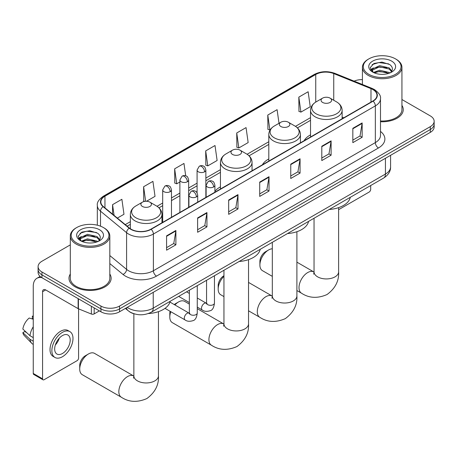 <?xml version="1.0" encoding="UTF-8"?>
<svg xmlns="http://www.w3.org/2000/svg" width="457" height="457" viewBox="0 0 457 457"><rect width="100%" height="100%" fill="white"/><g stroke="black" fill="none" stroke-linecap="round" stroke-linejoin="round"><path stroke-width="0.69" d="M220.44 186.89A23.267 13.436 0 0 0 214.899 191.3M268.802 158.956A23.267 13.436 0 0 0 262.415 164.783M310.526 134.872A23.267 13.436 0 0 0 304.134 140.693M134.381 313.89A13.173 7.603 180 0 1 129.063 311.4M70.309 244.872L41.947 261.244A13.173 7.603 0 0 0 38.091 266.62L38.091 272.355A13.173 7.603 0 0 0 41.947 277.73L100.928 311.783A13.173 7.603 0 0 0 119.551 311.783L430.294 132.381A13.173 7.603 0 0 0 434.15 127.006L434.15 124.138A13.173 7.603 0 0 1 430.294 129.514A13.173 7.603 0 0 0 434.15 124.138L434.15 121.271A13.173 7.603 0 0 0 430.294 115.895L401.932 99.517M38.091 266.62A13.173 7.603 0 0 0 41.947 271.995L100.928 306.047A13.173 7.603 0 0 0 119.551 306.047L119.551 308.915L430.294 129.514L119.551 308.915A13.173 7.603 0 0 1 100.928 308.915A13.173 7.603 0 0 0 119.551 308.915L119.551 311.783M41.947 271.995L41.947 274.863L100.928 308.915L41.947 274.863A13.173 7.603 0 0 1 38.091 269.487A13.173 7.603 0 0 0 41.947 274.863L41.947 277.73M70.309 274.034A21.073 12.168 0 0 0 68.99 278.267A21.073 12.168 0 0 0 75.159 286.87A21.073 12.168 0 0 0 98.129 289.51A21.073 12.168 0 0 0 111.137 278.267A21.073 12.168 0 0 0 109.817 274.034A21.073 12.168 0 0 1 111.137 278.267A21.073 12.168 0 0 1 98.129 289.51A21.073 12.168 0 0 1 75.159 286.87A21.073 12.168 0 0 1 68.99 278.267A21.073 12.168 0 0 1 70.309 274.034M372.861 89.543A14.047 8.112 180 0 1 376.979 95.279A14.047 8.112 180 0 1 372.861 101.014L150.907 229.163A14.047 8.112 180 0 1 129.462 228.077L103.385 206.575A14.047 8.112 180 0 1 100.843 201.92A14.047 8.112 180 0 1 104.956 196.19L315.747 74.491A14.047 8.112 180 0 1 333.741 73.577L370.987 88.635A14.047 8.112 180 0 1 372.861 89.543M373.112 89.401A14.401 8.312 0 0 0 371.187 88.469L333.941 73.411A14.401 8.312 0 0 0 315.501 74.342L104.71 196.042A14.401 8.312 0 0 0 103.099 206.69L129.177 228.197A14.401 8.312 0 0 0 151.153 229.305L373.112 101.157A14.401 8.312 0 0 0 373.112 89.401M166.582 235.846L166.582 250.185L175.894 244.809L175.894 230.471L166.582 235.846M166.582 247.643L173.757 243.501L175.859 230.945A3.513 2.028 -120 0 0 175.894 230.471M173.694 243.535L175.894 244.809M197.624 217.926L197.624 232.265L206.941 226.889L206.941 212.551L197.624 217.926M197.624 229.717L204.799 225.581L206.901 213.025A3.513 2.028 -120 0 0 206.941 212.551M204.736 225.615L206.941 226.889M228.671 200L228.671 214.339L237.983 208.963L237.983 194.625L228.671 200M228.671 211.797L235.841 207.655L237.943 195.105A3.513 2.028 -120 0 0 237.983 194.625M235.778 207.689L237.983 208.963M352.838 128.314L352.838 142.653L362.155 137.277L362.155 122.939L352.838 128.314M352.838 140.105L360.013 135.963L362.115 123.413A3.513 2.028 -120 0 0 362.155 122.939M359.95 136.003L362.155 137.277M321.797 146.234L321.797 160.573L331.108 155.197L331.108 140.859L321.797 146.234M321.797 158.031L328.971 153.889L331.074 141.333A3.513 2.028 -120 0 0 331.108 140.859M328.909 153.923L331.108 155.197M290.755 164.16L290.755 178.498L300.066 173.117L300.066 158.779L290.755 164.16M290.755 175.951L297.93 171.809L300.032 159.259A3.513 2.028 -120 0 0 300.066 158.779M297.867 171.849L300.066 173.117M259.713 182.08L259.713 196.419L269.024 191.043L269.024 176.705L259.713 182.08M259.713 193.877L266.882 189.735L268.984 177.179A3.513 2.028 -120 0 0 269.024 176.705M266.819 189.769L269.024 191.043M380.492 121.745A21.073 12.168 0 0 0 403.251 109.617A21.073 12.168 0 0 0 401.932 105.384A21.073 12.168 0 0 1 403.251 109.617A21.073 12.168 0 0 1 380.492 121.745M119.551 306.047L430.294 126.646A13.173 7.603 0 0 0 434.15 121.271M362.418 79.615A13.173 7.603 0 0 0 354.095 81.135M146.497 201.269L155.026 196.344L152.924 181.366L143.612 186.742L143.761 200.994M117.358 218.092L123.984 214.264L121.882 199.286L112.571 204.662L112.571 214.144M236.737 132.97L238.84 147.954L248.157 142.578L246.055 127.594L236.737 132.97L236.892 147.223M279.01 123.299L277.096 109.674L267.785 115.05L267.933 129.302M298.827 97.13L300.929 112.108L310.24 106.732L308.138 91.748L298.827 97.13L298.975 111.377M185.702 175.814L183.965 163.44L174.654 168.816L174.803 183.068M205.696 150.896L207.798 165.874L217.115 160.498L215.013 145.52L205.696 150.896L205.85 165.148M207.798 165.874L205.696 165.091M238.84 147.954L236.737 147.165M267.785 115.05L269.887 130.034L270.161 129.874M269.887 130.034L267.785 129.245M300.929 112.108L298.827 111.325M174.654 168.816L176.756 183.8L179.887 181.989M176.756 183.8L174.654 183.011M144.772 201.371L143.612 200.937M143.612 186.742L145.652 201.274M112.571 204.662L114.073 215.39M338.62 209.683L369.136 192.066A2.194 1.268 120 0 0 370.69 189.375L370.69 185.536M368.828 74.314A18.88 10.899 0 0 0 395.522 74.314A18.88 10.899 0 0 0 395.522 58.902A18.88 10.899 0 0 0 395.522 58.896L396.145 59.256A19.754 11.408 0 0 1 401.932 67.322A19.754 11.408 0 0 1 389.735 77.861A19.754 11.408 0 0 1 368.205 75.388A19.754 11.408 0 0 1 362.418 67.322A19.754 11.408 0 0 1 368.205 59.256L368.828 58.902A18.88 10.899 0 0 0 368.828 74.314M380.492 120.985A19.754 11.408 0 0 0 401.932 109.617L401.932 67.322M373.392 72.474L379.607 70.218L389.193 72.457L389.872 72.96M374.334 72.903L379.607 71.355L388.81 73.349M373.22 72.389L372.255 70.252L372.592 68.956L379.607 65.665L389.193 67.904L391.826 71.018M372.284 71.76L372.255 70.252M372.318 70.824L372.592 70.092L379.607 66.802L389.193 69.041L391.523 71.492M390.289 72.789A9.923 5.73 0 0 0 390.712 72.412C393.243 69.653 392.911 67.025 389.712 64.534L381.949 62.095L373.946 63.489L370.227 67.613L372.638 72.023M391.678 61.124A13.436 7.758 0 0 0 372.706 61.107A13.436 7.758 0 0 0 372.621 72.057A13.436 7.758 0 0 0 372.678 72.092A13.436 7.758 0 0 0 391.735 72.057A13.436 7.758 0 0 0 391.678 61.124M391.558 72.155L392.523 71.498M396.145 59.256L395.522 58.902A18.88 10.899 0 0 0 368.828 58.902M372.107 64.626L378.824 62.558L388.604 63.86M370.81 70.161L372.644 68.864M375.671 67.682L378.824 67.11L386.736 67.79M375.671 72.235L378.824 71.663L386.736 72.343M370.604 69.795L373.403 67.916M259.896 265.026L259.896 261.444A7.9 4.564 -60 0 1 265.488 251.767L268.59 249.973A12.293 7.095 120 0 0 259.896 265.026A12.293 7.095 120 0 0 262.444 270.653L272.315 276.354M322.602 102.431A5.267 3.039 0 0 0 330.057 102.431A5.267 3.039 0 0 0 330.057 98.129L336.598 101.905A14.521 8.38 0 0 1 336.598 113.764A14.521 8.38 0 0 1 316.061 113.764A14.521 8.38 0 0 1 316.061 101.905C312.491 104.03 310.64 106.852 310.526 110.371A15.806 9.123 0 0 0 315.153 116.821A15.806 9.123 0 0 0 332.376 118.797A15.806 9.123 0 0 0 342.133 110.371C342.019 106.852 340.174 104.03 336.598 101.905L330.057 98.129A5.267 3.039 0 0 0 322.602 98.129A5.267 3.039 0 0 0 322.602 102.431M329.234 209.472A24.147 13.938 0 0 0 350.302 197.304M272.315 248.791A12.293 7.095 120 0 0 268.59 249.973L265.488 251.767M223.953 276.325A12.293 7.095 120 0 0 218.178 289.115L218.178 285.534A7.9 4.564 -60 0 1 223.764 275.851L223.764 275.851M218.178 289.115A12.293 7.095 120 0 0 220.72 294.742L223.953 296.604M280.884 126.52A5.267 3.039 0 0 0 288.333 126.52A5.267 3.039 0 0 0 288.333 122.219L294.874 125.995A14.521 8.38 0 0 1 294.874 137.848A14.521 8.38 0 0 1 274.343 137.848A14.521 8.38 0 0 1 274.343 125.995C270.767 128.12 268.922 130.942 268.802 134.455A15.806 9.123 0 0 0 273.435 140.91A15.806 9.123 0 0 0 290.658 142.887A15.806 9.123 0 0 0 300.415 134.455C300.295 130.942 298.45 128.12 294.874 125.995L288.333 122.219A5.267 3.039 0 0 0 280.884 122.219A5.267 3.039 0 0 0 280.884 126.52M287.51 233.556A24.147 13.938 0 0 0 308.578 221.394M170.832 311.725A12.293 7.095 120 0 0 169.81 317.038L169.81 313.456A7.9 4.564 -60 0 1 170.09 311.291M174.254 304.573A7.9 4.564 -60 0 1 175.397 303.774L178.504 301.986A12.293 7.095 120 0 0 174.911 304.956M169.81 317.038A12.293 7.095 120 0 0 172.358 322.665L211.471 345.246A12.293 7.095 -60 0 1 209.586 335.398A12.293 7.095 -60 0 1 217.618 324.567A12.293 7.095 -60 0 1 223.764 323.956L223.947 324.064M232.516 154.443A5.267 3.039 0 0 0 239.971 154.443A5.267 3.039 0 0 0 239.971 150.142L246.512 153.918A14.521 8.38 0 0 1 246.512 165.771A14.521 8.38 0 0 1 225.975 165.771A14.521 8.38 0 0 1 225.975 153.918C222.399 156.043 220.554 158.865 220.44 162.378A15.806 9.123 0 0 0 225.067 168.833A15.806 9.123 0 0 0 242.29 170.809A15.806 9.123 0 0 0 252.047 162.378C251.933 158.865 250.088 156.043 246.512 153.918L239.971 150.142A5.267 3.039 0 0 0 232.516 150.142A5.267 3.039 0 0 0 232.516 154.443M239.148 261.478A24.147 13.938 0 0 0 260.216 249.316M189.358 304.094L184.651 301.374A12.293 7.095 120 0 0 178.504 301.986L175.397 303.774M79.724 369.05L79.724 365.463A7.9 4.564 -60 0 1 85.31 355.786L88.418 353.992A12.293 7.095 120 0 0 79.724 369.05A12.293 7.095 120 0 0 82.271 374.677L121.385 397.259A12.293 7.095 -60 0 1 119.5 387.41A12.293 7.095 -60 0 1 127.532 376.579A12.293 7.095 -60 0 1 133.678 375.968L133.861 376.071M142.43 206.455A5.267 3.039 0 0 0 149.885 206.455A5.267 3.039 0 0 0 149.885 202.154L156.425 205.93A14.521 8.38 0 0 1 156.425 217.783A14.521 8.38 0 0 1 135.889 217.783A14.521 8.38 0 0 1 135.889 205.93C132.313 208.055 130.468 210.871 130.354 214.39A15.806 9.123 0 0 0 134.981 220.845A15.806 9.123 0 0 0 152.204 222.822A15.806 9.123 0 0 0 161.961 214.39C161.847 210.871 160.001 208.055 156.425 205.93L149.885 202.154A5.267 3.039 0 0 0 142.43 202.154A5.267 3.039 0 0 0 142.43 206.455M148.354 313.536A24.147 13.938 0 0 0 170.13 301.329M133.678 375.968L94.565 353.387A12.293 7.095 120 0 0 88.418 353.992L85.31 355.786M94.176 307.887L94.176 313.89L99.375 310.891M41.798 277.645A17.56 10.14 -120 0 0 36.891 278.296A17.56 10.14 -120 0 0 33.252 286.333L33.252 373.438L42.57 378.819L42.57 291.715A4.393 2.536 60 0 1 43.478 289.704A4.393 2.536 60 0 1 45.671 289.921L78.13 308.658L78.13 298.621M42.57 378.819A2.194 1.268 120 0 0 43.021 379.824L33.709 374.443A2.194 1.268 -60 0 1 33.252 373.438M43.021 379.824A2.194 1.268 120 0 0 44.118 379.71L77.022 360.716A2.194 1.268 120 0 0 78.575 358.025L78.575 308.863M94.176 313.89A2.194 1.268 180 0 1 91.366 314.033L78.421 308.801A2.194 1.268 180 0 1 78.13 308.658M62.432 353.512A10.974 6.335 120 0 0 69.607 343.841A10.974 6.335 120 0 0 67.922 335.044A10.974 6.335 120 0 0 62.432 335.587A10.974 6.335 120 0 0 55.263 345.258A10.974 6.335 120 0 0 56.948 354.055A10.974 6.335 120 0 0 62.432 353.512M55.343 345.001A10.974 6.335 120 0 0 59.284 338.18M33.252 316.507L32.321 316.227L32.321 318.432L33.252 318.969M69.898 331.622L68.036 330.548A14.927 8.62 120 0 0 60.57 331.285A14.927 8.62 120 0 0 50.818 344.441A14.927 8.62 120 0 0 53.109 356.397L54.971 357.477A14.927 8.62 120 0 0 62.432 356.734A14.927 8.62 120 0 0 72.183 343.584A14.927 8.62 120 0 0 69.898 331.622A14.927 8.62 120 0 0 62.432 332.359A14.927 8.62 120 0 0 52.681 345.515A14.927 8.62 120 0 0 54.971 357.477M33.252 326.772A14.487 8.363 120 0 0 29.956 335.701L22.85 329.046A11.414 6.592 120 0 1 29.219 318.021L33.252 319.243M33.252 337.603L29.956 335.701M26.695 332.65L24.758 331.531L22.85 332.633L29.956 339.283L33.252 341.185M29.956 339.283A14.487 8.363 120 0 0 31.744 343.327A14.487 8.363 120 0 0 32.841 344.19L33.252 344.429M33.252 315.964A11.414 6.592 120 0 0 32.321 316.227M22.85 332.633A11.414 6.592 120 0 0 24.198 335.472L31.744 343.327M76.713 242.964A18.88 10.899 0 0 0 103.413 242.964A18.88 10.899 0 0 0 103.413 227.552L104.03 227.906A19.754 11.408 0 0 1 109.817 235.972A19.754 11.408 0 0 1 97.621 246.512A19.754 11.408 0 0 1 76.09 244.038A19.754 11.408 0 0 1 70.309 235.972A19.754 11.408 0 0 1 76.09 227.906L76.713 227.552A18.88 10.899 0 0 0 76.713 242.964M70.309 235.972L70.309 278.267A19.754 11.408 0 0 0 76.09 286.333A19.754 11.408 0 0 0 97.621 288.807A19.754 11.408 0 0 0 109.817 278.267L109.817 235.972M81.277 241.125L87.493 238.868L97.078 241.107L97.758 241.61M82.22 241.553L87.493 240.005L96.695 241.999M81.106 241.039L80.141 238.902L80.478 237.606L87.493 234.315L97.078 236.555L99.712 239.668M80.169 240.411L80.141 238.902M80.204 239.474L80.478 238.743L87.493 235.452L97.078 237.691L99.409 240.142M98.181 241.439A9.923 5.73 0 0 0 98.598 241.062C101.128 238.303 100.797 235.675 97.598 233.19L89.835 230.745L81.832 232.139L78.113 236.263L80.523 240.673M99.563 229.774A13.436 7.758 0 0 0 80.592 229.757A13.436 7.758 0 0 0 80.506 240.708A13.436 7.758 0 0 0 80.563 240.742A13.436 7.758 0 0 0 99.62 240.708A13.436 7.758 0 0 0 99.563 229.774M99.443 240.805L100.409 240.148M104.03 227.906L103.413 227.552A18.88 10.899 0 0 0 76.713 227.552M79.992 233.276L86.716 231.208L96.49 232.51M78.695 238.817L80.529 237.514M83.557 236.332L86.716 235.761L94.622 236.44M83.557 240.885L86.716 240.313L94.622 240.993M78.49 238.445L81.289 236.566M127.223 307.361A17.56 10.14 0 0 0 128.4 308.109A17.56 10.14 0 0 0 153.232 308.109L385.434 174.054A17.56 10.14 0 0 0 390.581 166.885C390.706 171.238 388.387 174.968 383.617 178.07L151.416 312.131A8.78 5.067 60 0 0 153.232 308.109L153.232 292.337M385.434 158.282L385.434 174.054A8.78 5.067 60 0 1 383.617 178.07M126.509 307.767A8.78 5.872 129.5 0 0 128.04 310.623L125.372 308.424M430.294 132.381L430.294 126.646M100.928 311.783L100.928 306.047M380.492 131.41A21.953 12.67 180 0 1 378.453 147.977L156.494 276.119A4.393 2.536 60 0 1 153.392 270.744L375.346 142.595A17.56 10.14 0 0 0 380.492 135.426L380.492 98.723A17.56 10.14 180 0 1 375.346 105.893A4.393 2.536 -120 0 0 373.112 101.157M156.494 276.119A21.953 12.67 180 0 1 125.452 276.119A21.953 12.67 180 0 1 122.99 274.428L109.817 263.563M129.177 228.197A4.393 2.936 129.5 0 0 126.589 232.682L126.589 269.39A17.56 10.14 0 0 0 128.554 270.744A17.56 10.14 0 0 0 153.392 270.744L153.392 234.035A17.56 10.14 180 0 1 126.589 232.682L100.506 211.18A17.56 10.14 180 0 1 97.33 205.364L97.33 225.198M380.492 98.723C381.075 95.981 379.059 92.92 374.437 89.543L372.129 88.424A4.393 2.057 112 0 0 371.187 88.469M372.129 88.424L334.884 73.366C327.612 70.795 320.705 71.166 314.176 74.485A4.393 2.536 60 0 1 315.501 74.342M104.71 196.042A4.393 2.536 -120 0 0 103.385 196.184C98.826 199.463 96.81 202.52 97.33 205.364M103.099 206.69A4.393 2.936 129.5 0 0 100.506 211.18L100.506 226.175M334.884 73.366A4.393 2.057 112 0 0 333.941 73.411M151.153 229.305A4.393 2.536 60 0 1 153.392 234.035L375.346 105.893L375.346 142.595A4.393 2.536 60 0 0 378.453 147.977M109.817 255.56L126.589 269.39A4.393 2.936 -50.5 0 1 122.99 274.428M104.956 196.19L104.956 207.872M370.987 88.635L370.987 102.1M333.741 73.577L333.741 100.26M343.801 117.792L342.133 117.118M315.747 74.491L315.747 102.094M310.526 117.649L295.456 126.349M268.802 141.739L247.094 154.272M220.44 169.661L205.867 178.076M197.087 183.143L188.667 188.004M179.887 193.077L171.472 197.932M162.692 203.005L157.008 206.284M130.354 221.674L125.264 224.61M259.713 182.537L268.984 177.179M290.755 164.611L300.032 159.259M321.797 146.691L331.074 141.333M352.838 128.765L362.115 123.413M228.671 200.457L237.943 195.105M197.624 218.377L206.901 213.025M166.582 236.303L175.859 230.945M338.62 207.627L338.62 271.835A12.293 7.095 180 0 1 335.021 276.856A12.293 7.095 180 0 1 317.638 276.856A12.293 7.095 180 0 1 314.039 271.835L313.708 274.194M338.62 271.835C339.151 280.861 335.284 288.43 327.018 294.542C317.604 298.644 309.115 298.21 301.557 293.24A12.293 7.095 -60 0 1 299.672 283.386A12.293 7.095 -60 0 1 307.704 272.555A12.293 7.095 -60 0 1 313.85 271.944L314.033 272.052M296.901 231.716L296.901 295.925A12.293 7.095 180 0 1 293.303 300.946A12.293 7.095 180 0 1 275.914 300.946A12.293 7.095 180 0 1 272.315 295.925L271.984 298.284M296.901 295.925C297.433 304.95 293.565 312.519 285.299 318.632C275.879 322.733 267.391 322.299 259.839 317.324A12.293 7.095 -60 0 1 257.954 307.475A12.293 7.095 -60 0 1 265.98 296.644A12.293 7.095 -60 0 1 272.126 296.033L272.315 296.142M248.534 259.639L248.534 323.847A12.293 7.095 180 0 1 244.935 328.869A12.293 7.095 180 0 1 227.552 328.869A12.293 7.095 180 0 1 223.953 323.847L223.622 326.207M158.448 311.651L158.448 375.86A12.293 7.095 180 0 1 154.849 380.875A12.293 7.095 180 0 1 137.466 380.875A12.293 7.095 180 0 1 133.867 375.86L133.535 378.213M213.613 186.97A4.393 2.536 0 0 0 214.899 185.182C214.202 182.64 213.51 181.395 212.813 181.446C211.545 180.549 210.043 180.526 208.312 181.378A4.393 2.536 60 0 1 210.511 181.595A4.393 2.536 -120 0 1 213.613 186.97A4.393 2.536 0 0 1 207.404 186.97A4.393 2.536 0 0 1 206.118 185.182L208.312 181.378M197.264 307.121L202.325 310.046A3.953 2.279 -60 0 1 201.72 306.881A3.953 2.279 -60 0 1 204.302 303.397A3.953 2.279 -60 0 1 204.473 303.305A3.953 2.279 -60 0 1 206.278 303.202L197.264 297.998M206.787 303.602L206.433 303.894L206.558 303.042A3.953 2.279 -0 0 0 207.712 304.653A3.953 2.279 -0 0 0 213.122 304.75A3.953 2.279 -0 0 0 214.459 303.042C213.916 307.63 212.499 310.189 210.197 310.726C206.895 311.731 204.273 311.503 202.325 310.046M196.413 196.904A4.393 2.536 0 0 0 197.704 195.11C197.007 192.568 196.31 191.329 195.619 191.374C194.345 190.478 192.848 190.455 191.117 191.306A4.393 2.536 60 0 1 193.311 191.523A4.393 2.536 -120 0 1 196.413 196.904A4.393 2.536 0 0 1 190.209 196.904A4.393 2.536 0 0 1 188.918 195.11L191.117 191.306M165.011 308.361L185.125 319.974A3.953 2.279 -60 0 1 184.519 316.81A3.953 2.279 -60 0 1 187.102 313.325A3.953 2.279 -60 0 1 187.279 313.234A3.953 2.279 -60 0 1 189.078 313.131L169.935 302.077M189.586 313.531L189.232 313.822L189.358 312.971A3.953 2.279 -0 0 0 190.518 314.582A3.953 2.279 -0 0 0 195.922 314.679A3.953 2.279 -0 0 0 197.264 312.971C196.721 317.558 195.299 320.123 192.997 320.66C189.695 321.659 187.073 321.437 185.125 319.974M204.582 171.826A4.393 2.536 0 0 0 205.867 170.038C205.17 167.496 204.473 166.251 203.782 166.302C202.508 165.405 201.011 165.383 199.281 166.234A4.393 2.536 60 0 1 201.474 166.451A4.393 2.536 -120 0 1 204.582 171.826A4.393 2.536 0 0 1 198.372 171.826A4.393 2.536 0 0 1 197.087 170.038L199.281 166.234M187.381 181.755A4.393 2.536 0 0 0 188.667 179.967C187.97 177.425 187.279 176.179 186.582 176.231C185.314 175.334 183.811 175.311 182.08 176.162A4.393 2.536 60 0 1 184.28 176.379A4.393 2.536 -120 0 1 187.381 181.755A4.393 2.536 0 0 1 181.172 181.755A4.393 2.536 0 0 1 179.887 179.967L182.08 176.162M170.187 191.689A4.393 2.536 0 0 0 171.472 189.895C170.775 187.353 170.078 186.113 169.387 186.159C168.113 185.262 166.616 185.239 164.886 186.09A4.393 2.536 60 0 1 167.079 186.307A4.393 2.536 -120 0 1 170.187 191.689A4.393 2.536 0 0 1 163.977 191.689A4.393 2.536 0 0 1 162.692 189.895L164.886 186.09M42.57 291.715L45.671 289.921M78.421 298.792L78.421 308.801M91.366 314.033L91.366 306.264M151.416 312.131C144.349 315.678 137.283 315.678 130.216 312.131L128.04 310.623M390.581 166.885L390.581 155.311M314.176 74.485L103.385 196.184M310.526 120.322L297.421 127.886M268.802 144.412L249.059 155.808M220.44 172.335L205.867 180.749M197.087 185.816L188.667 190.678M179.887 195.745L171.472 200.606M162.692 205.679L158.973 207.821M130.354 224.347L127.166 226.186M362.418 84.499L362.418 67.322M301.557 293.24L296.901 290.549M342.133 118.757L342.133 110.371M310.526 137.009L310.526 110.371M322.602 98.129L316.061 101.905M313.85 271.944L296.901 262.158M314.039 218.24L314.039 271.835M259.839 317.324L248.534 310.8M300.415 142.847L300.415 134.455M268.802 161.093L268.802 134.455M280.884 122.219L274.343 125.995M272.126 296.033L248.534 282.415M272.315 242.33L272.315 295.925M248.534 323.847C249.065 332.873 245.198 340.442 236.932 346.555C227.512 350.656 219.029 350.222 211.471 345.246M252.047 170.769L252.047 162.378M220.44 189.015L220.44 162.378M232.516 150.142L225.975 153.918M223.764 323.956L197.264 308.658M223.953 270.253L223.953 323.847M158.448 375.86C158.979 384.885 155.112 392.454 146.846 398.561C137.426 402.668 128.943 402.229 121.385 397.259M161.961 222.782L161.961 214.39M130.354 228.734L130.354 214.39M142.43 202.154L135.889 205.93M133.867 313.748L133.867 375.86M207.078 303.522L206.278 303.202M214.459 275.731L214.459 303.042M214.899 192.214L214.899 185.182M189.358 302.563L178.676 296.393M206.558 280.295L206.558 303.042M206.118 197.287L206.118 185.182M189.358 293.434L186.576 291.829M189.878 313.451L189.078 313.131M197.264 285.659L197.264 312.971M197.704 202.143L197.704 195.11M189.358 290.224L189.358 312.971M188.918 207.215L188.918 195.11M205.867 197.43L205.867 170.038M197.087 192.865L197.087 170.038M188.667 207.358L188.667 179.967M179.887 212.431L179.887 179.967M171.472 217.292L171.472 189.895M162.692 222.359L162.692 189.895M36.891 278.296L40.13 276.422"/></g></svg>
